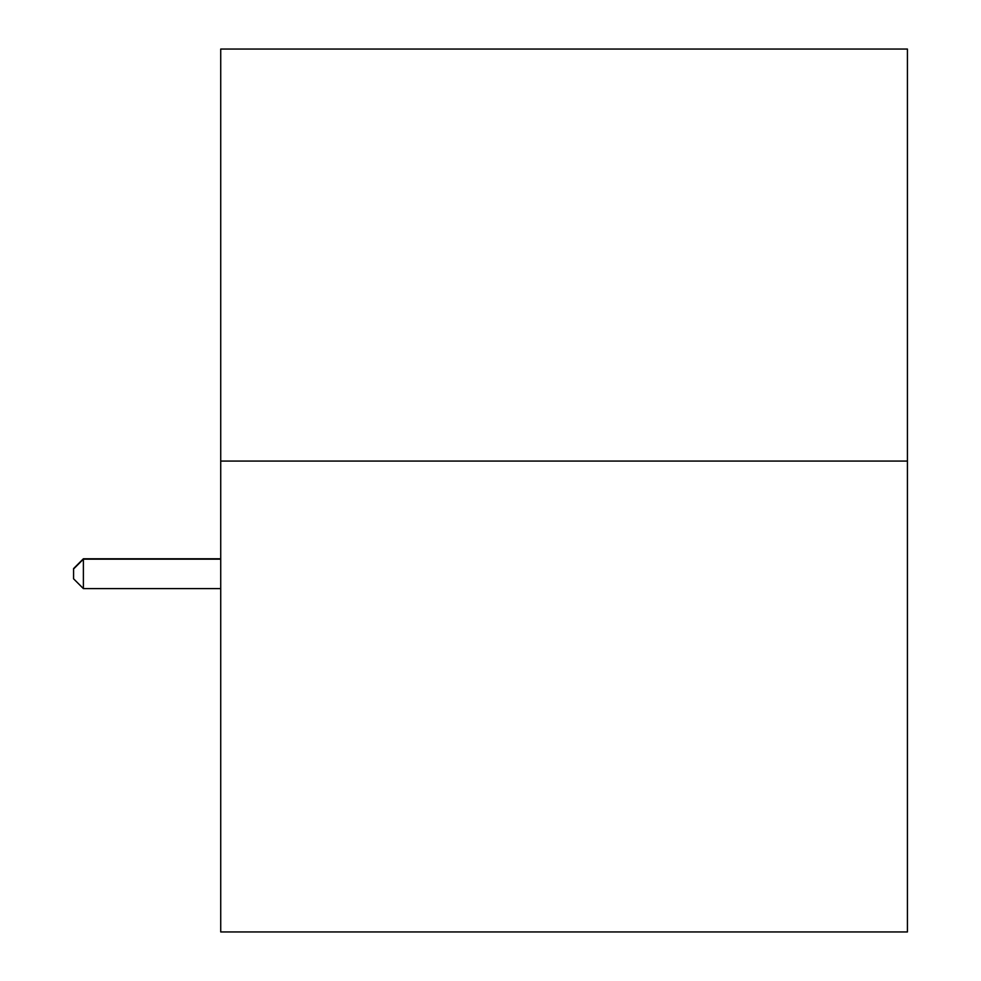 <?xml version="1.0" encoding="UTF-8"?>
<svg xmlns="http://www.w3.org/2000/svg" width="981" height="981" viewBox="0 0 981 981"><rect width="100%" height="100%" fill="white"/><g stroke="black" fill="none" stroke-linecap="round" stroke-linejoin="round"><path stroke-width="1.47" d="M907.425 461.07L907.425 931.95L220.725 931.95L220.725 49.05L907.425 49.05L907.425 461.07L220.725 461.07M220.725 558.778L83.385 558.778L83.385 588.6L73.575 578.79L73.575 568.588L83.385 558.778M220.725 588.6L83.385 588.6M220.725 559.17L83.385 559.17L73.575 568.98"/></g></svg>
